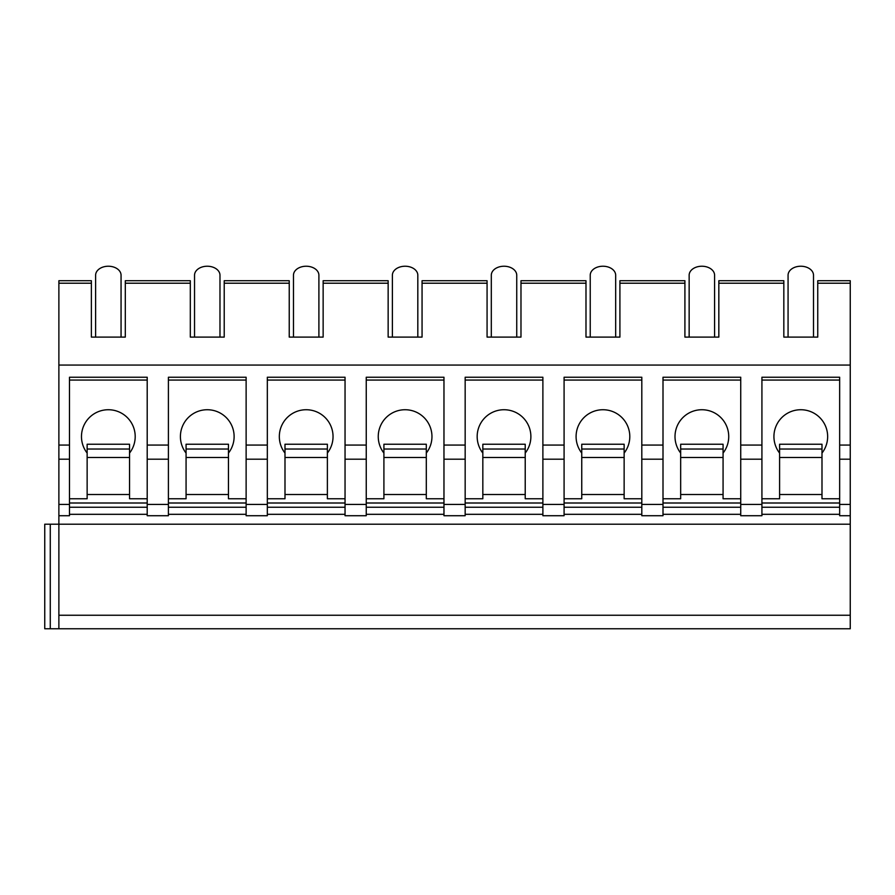 <?xml version="1.0" encoding="UTF-8"?>
<svg xmlns="http://www.w3.org/2000/svg" width="895" height="895" viewBox="0 0 895 895"><rect width="100%" height="100%" fill="white"/><g stroke="black" fill="none" stroke-linecap="round" stroke-linejoin="round"><path stroke-width="1.34" d="M817.75 283.212L850.25 283.212L850.25 280.728L817.75 280.728L817.75 337.102L783.83 337.102L783.83 280.728L718.83 280.728L718.83 337.102L684.91 337.102L684.91 280.728L619.911 280.728L619.911 337.102L585.99 337.102L585.99 280.728L520.979 280.728L520.979 337.102L487.07 337.102L487.07 280.728L422.06 280.728L422.06 337.102L388.15 337.102L388.15 280.728L323.14 280.728L323.14 337.102L289.23 337.102L289.23 280.728L224.22 280.728L224.22 337.102L190.311 337.102L190.311 280.728L125.3 280.728L125.3 337.102L91.38 337.102L91.38 280.728L58.88 280.728L58.88 628.771L44.75 628.771L44.75 524.202L850.25 524.202L850.25 628.771L58.88 628.771M44.75 628.771L44.75 524.202L44.75 628.771M58.88 615.245L850.25 615.245M147.205 514.312L69.486 514.312M246.125 514.312L168.405 514.312M345.045 514.312L267.325 514.312M443.965 514.312L366.245 514.312M542.885 514.312L465.165 514.312M641.804 514.312L564.085 514.312M740.736 514.312L663.005 514.312M839.655 514.312L761.925 514.312M761.925 445.061L761.925 515.721L740.736 515.721L740.736 445.061L761.925 445.061L761.925 377.231L839.655 377.231L839.655 515.721L850.25 515.721L850.25 524.202M663.005 445.061L641.804 445.061L641.804 515.721L663.005 515.721L663.005 377.231L740.736 377.231L740.736 445.061M564.085 445.061L542.885 445.061L542.885 515.721L564.085 515.721L564.085 377.231L641.804 377.231L641.804 445.061M465.165 445.061L443.965 445.061L443.965 515.721L465.165 515.721L465.165 377.231L542.885 377.231L542.885 445.061M366.245 445.061L345.045 445.061L345.045 515.721L366.245 515.721L366.245 377.231L443.965 377.231L443.965 445.061M267.325 445.061L246.125 445.061L246.125 515.721L267.325 515.721L267.325 377.231L345.045 377.231L345.045 445.061M168.405 445.061L147.205 445.061L147.205 515.721L168.405 515.721L168.405 377.231L246.125 377.231L246.125 445.061M58.88 515.721L69.486 515.721L69.486 377.231L147.205 377.231L147.205 445.061M761.925 498.761L779.59 498.761L779.59 444.233L821.99 444.233L821.99 449.022L779.59 449.022M839.655 503.001L761.925 503.001M839.655 498.761L821.99 498.761L821.99 494.521L779.59 494.521M821.99 449.022L821.99 494.521M821.99 453.071A26.85 26.85 0 0 0 800.79 409.731A26.85 26.85 0 0 0 779.59 453.071M839.655 507.241L761.925 507.241M839.655 445.061L850.25 445.061L850.25 515.721M58.88 445.061L69.486 445.061M58.88 365.07L850.25 365.07L850.25 445.061M69.486 498.761L87.139 498.761L87.139 444.233L129.54 444.233L129.54 449.022L87.139 449.022M147.205 503.001L69.486 503.001M147.205 498.761L129.54 498.761L129.54 494.521L87.139 494.521M129.54 449.022L129.54 494.521M129.54 453.071A26.85 26.85 0 0 0 108.34 409.731A26.85 26.85 0 0 0 87.139 453.071M147.205 507.241L69.486 507.241M147.205 380.062L69.486 380.062M850.25 283.212L850.25 365.07M813.51 337.102L813.51 275.212A12.72 8.995 180 0 0 800.79 266.229L800.79 266.229A12.72 8.995 0 0 0 788.07 275.212L788.07 337.102M714.59 337.102L714.59 275.212A12.72 8.995 180 0 0 701.87 266.229L701.87 266.229A12.72 8.995 0 0 0 689.15 275.212L689.15 337.102M615.671 337.102L615.671 275.212A12.72 8.995 180 0 0 602.95 266.229L602.95 266.229A12.72 8.995 0 0 0 590.23 275.212L590.23 337.102M516.739 337.102L516.739 275.212A12.72 8.995 180 0 0 504.03 266.229L504.03 266.229A12.72 8.995 0 0 0 491.31 275.212L491.31 337.102M417.82 337.102L417.82 275.212A12.72 8.995 180 0 0 405.111 266.229L405.111 266.229A12.72 8.995 0 0 0 392.39 275.212L392.39 337.102M318.9 337.102L318.9 275.212A12.72 8.995 180 0 0 306.179 266.229L306.179 266.229A12.72 8.995 0 0 0 293.47 275.212L293.47 337.102M219.98 337.102L219.98 275.212A12.72 8.995 180 0 0 207.26 266.229L207.26 266.229A12.72 8.995 0 0 0 194.539 275.212L194.539 337.102M121.06 337.102L121.06 275.212A12.72 8.995 180 0 0 108.34 266.229L108.34 266.229A12.72 8.995 0 0 0 95.62 275.212L95.62 337.102M839.655 380.062L761.925 380.062M663.005 498.761L680.67 498.761L680.67 444.233L723.071 444.233L723.071 449.022L680.67 449.022M740.736 503.001L663.005 503.001M740.736 498.761L723.071 498.761L723.071 494.521L680.67 494.521M723.071 449.022L723.071 494.521M723.071 453.071A26.85 26.85 0 0 0 701.87 409.731A26.85 26.85 0 0 0 680.67 453.071M740.736 507.241L663.005 507.241M740.736 380.062L663.005 380.062M564.085 498.761L581.75 498.761L581.75 444.233L624.139 444.233L624.139 449.022L581.75 449.022M641.804 503.001L564.085 503.001M641.804 498.761L624.139 498.761L624.139 494.521L581.75 494.521M624.139 449.022L624.139 494.521M624.139 453.071A26.85 26.85 0 0 0 602.95 409.731A26.85 26.85 0 0 0 581.75 453.071M641.804 507.241L564.085 507.241M641.804 380.062L564.085 380.062M465.165 498.761L482.83 498.761L482.83 444.233L525.22 444.233L525.22 449.022L482.83 449.022M542.885 503.001L465.165 503.001M542.885 498.761L525.22 498.761L525.22 494.521L482.83 494.521M525.22 449.022L525.22 494.521M525.22 453.071A26.85 26.85 0 0 0 504.03 409.731A26.85 26.85 0 0 0 482.83 453.071M542.885 507.241L465.165 507.241M542.885 380.062L465.165 380.062M366.245 498.761L383.91 498.761L383.91 444.233L426.3 444.233L426.3 449.022L383.91 449.022M443.965 503.001L366.245 503.001M443.965 498.761L426.3 498.761L426.3 494.521L383.91 494.521M426.3 449.022L426.3 494.521M426.3 453.071A26.85 26.85 0 0 0 405.111 409.731A26.85 26.85 0 0 0 383.91 453.071M443.965 507.241L366.245 507.241M443.965 380.062L366.245 380.062M267.325 498.761L284.99 498.761L284.99 444.233L327.38 444.233L327.38 449.022L284.99 449.022M345.045 503.001L267.325 503.001M345.045 498.761L327.38 498.761L327.38 494.521L284.99 494.521M327.38 449.022L327.38 494.521M327.38 453.071A26.85 26.85 0 0 0 306.179 409.731A26.85 26.85 0 0 0 284.99 453.071M345.045 507.241L267.325 507.241M345.045 380.062L267.325 380.062M168.405 498.761L186.07 498.761L186.07 444.233L228.46 444.233L228.46 449.022L186.07 449.022M246.125 503.001L168.405 503.001M246.125 498.761L228.46 498.761L228.46 494.521L186.07 494.521M228.46 449.022L228.46 494.521M228.46 453.071A26.85 26.85 0 0 0 207.26 409.731A26.85 26.85 0 0 0 186.07 453.071M246.125 507.241L168.405 507.241M246.125 380.062L168.405 380.062M50.277 628.771L50.277 524.202M821.99 457.479L779.59 457.479M839.655 504.422L850.25 504.422M740.736 504.422L761.925 504.422M641.804 504.422L663.005 504.422M542.885 504.422L564.085 504.422M443.965 504.422L465.165 504.422M345.045 504.422L366.245 504.422M246.125 504.422L267.325 504.422M147.205 504.422L168.405 504.422M58.88 504.422L69.486 504.422M839.655 459.202L850.25 459.202M740.736 459.202L761.925 459.202M641.804 459.202L663.005 459.202M542.885 459.202L564.085 459.202M443.965 459.202L465.165 459.202M345.045 459.202L366.245 459.202M246.125 459.202L267.325 459.202M147.205 459.202L168.405 459.202M58.88 459.202L69.486 459.202M129.54 457.479L87.139 457.479M125.3 283.212L190.311 283.212M224.22 283.212L289.23 283.212M323.14 283.212L388.15 283.212M422.06 283.212L487.07 283.212M520.979 283.212L585.99 283.212M619.911 283.212L684.91 283.212M718.83 283.212L783.83 283.212M58.88 283.212L91.38 283.212M723.071 457.479L680.67 457.479M624.139 457.479L581.75 457.479M525.22 457.479L482.83 457.479M426.3 457.479L383.91 457.479M327.38 457.479L284.99 457.479M228.46 457.479L186.07 457.479"/></g></svg>
